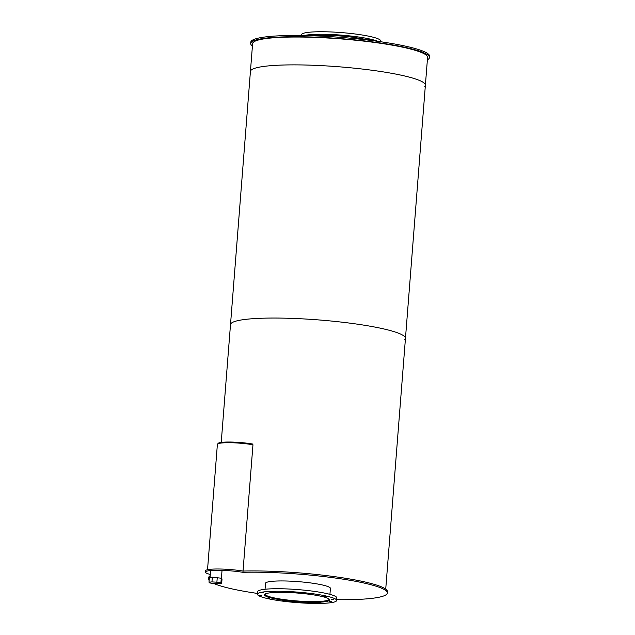 <?xml version="1.0" encoding="UTF-8"?>
<svg xmlns="http://www.w3.org/2000/svg" width="635" height="635" viewBox="0 0 635 635"><rect width="100%" height="100%" fill="white"/><g stroke="black" fill="none" stroke-linecap="round" stroke-linejoin="round"><path stroke-width="0.95" d="M328.993 598.964A32.028 4.239 4.5 0 1 329.033 599.226A32.028 4.239 4.5 0 1 296.775 600.932A32.028 4.239 4.5 0 1 265.176 594.201A32.028 4.239 4.5 0 1 265.255 593.947M264.684 594.36A32.536 4.302 -175.5 0 0 296.767 601.004A32.536 4.302 -175.5 0 0 329.494 599.464M316.333 595.344A32.663 4.318 4.5 0 1 329.621 599.908A32.663 4.318 4.5 0 1 296.72 601.655A32.663 4.318 4.5 0 1 264.493 594.781A32.663 4.318 4.5 0 1 282.496 592.344A32.663 4.318 4.5 0 1 316.333 595.344M320.643 602.798L318.413 602.774L320.643 602.798M303.395 602.472L301.157 602.448L303.395 602.472M284.67 600.75L282.432 600.726L284.67 600.75M269.478 598.091L267.248 598.067L269.478 598.091M261.906 595.209L259.667 595.186L261.906 595.209M263.969 592.876L261.739 592.852L263.969 592.876M275.13 591.717L272.891 591.693L275.13 591.717M292.378 592.042L290.139 592.018L292.378 592.042M311.11 593.765L308.872 593.741L311.11 593.765M326.295 596.424L324.056 596.4L326.295 596.424M333.867 599.305L331.629 599.281L333.867 599.305M331.803 601.639L329.565 601.615L331.803 601.639M336.645 600.464L336.844 597.932A39.711 5.255 -175.5 0 0 320.691 592.376A39.711 5.255 -175.5 0 0 279.559 588.732A39.711 5.255 -175.5 0 0 257.667 591.693L257.469 594.225A39.711 5.255 -175.5 0 0 296.64 602.583A39.711 5.255 -175.5 0 0 336.645 600.464A39.711 5.255 -175.5 0 0 320.492 594.908A39.711 5.255 -175.5 0 0 279.352 591.264A39.711 5.255 -175.5 0 0 257.469 594.225M314.095 35.83A32.663 4.318 4.5 0 1 360.172 38.362A32.663 4.318 4.5 0 1 368.07 40.076M318.96 34.734L316.722 34.711L318.96 34.734M336.217 35.06L333.978 35.036L336.217 35.06M354.941 36.782L352.703 36.759L354.941 36.782M370.126 39.441L367.887 39.418L370.126 39.441M380.619 41.735L380.683 40.95A39.711 5.255 -175.5 0 0 364.53 35.393A39.711 5.255 -175.5 0 0 323.39 31.75A39.711 5.255 -175.5 0 0 301.498 34.719L301.434 35.504M377.904 41.354A39.711 5.255 -175.5 0 0 364.331 37.925A39.711 5.255 -175.5 0 0 304.181 35.552M265.486 583.779A32.663 4.318 4.5 0 1 265.382 583.39A32.663 4.318 4.5 0 1 283.393 580.954A32.663 4.318 4.5 0 1 317.23 583.946A32.663 4.318 4.5 0 1 330.517 588.518A32.663 4.318 4.5 0 1 330.359 588.883M336.709 599.67A89.67 11.859 -175.5 0 0 387.35 592.987L387.445 591.725A89.67 11.859 -175.5 0 0 337.677 577.088A89.67 11.859 -175.5 0 0 243.038 571.056L242.935 572.318A24.336 3.223 -175.5 0 0 218.234 570.27A24.336 3.223 -175.5 0 0 205.415 572.087A24.336 3.223 -175.5 0 0 210.288 574.445M210.09 576.961A89.67 11.859 -175.5 0 0 208.558 578.914A89.67 11.859 -175.5 0 0 209.145 580.461M214.249 583.66A89.67 11.859 -175.5 0 0 257.524 593.439M387.35 592.987A89.67 11.859 -175.5 0 0 337.574 578.35A89.67 11.859 -175.5 0 0 242.935 572.318M210.193 575.691A89.67 11.859 -175.5 0 0 208.653 577.652L208.558 578.914M207.526 569.722L217.384 444.389A22.415 2.969 -175.5 0 1 229.743 442.714A22.415 2.969 -175.5 0 1 252.968 444.77L243.03 571.056A24.336 3.223 -175.5 0 0 218.329 569A24.336 3.223 -175.5 0 0 205.51 570.825L205.415 572.087M217.257 577.509L216.892 582.192L220.909 582.89L221.274 578.207L212.328 577.223L209.375 577.533L209.01 582.216L211.963 581.906L212.328 577.223M220.909 582.89L221.663 583.605L222.028 578.922L221.274 578.207M221.663 583.605L213.781 583.636L209.764 582.93L209.01 582.216M211.963 581.906L216.892 582.192M217.948 443.801L217.956 443.667A21.907 2.897 -175.5 0 1 230.037 442.031A21.907 2.897 -175.5 0 1 252.722 444.048L252.674 444.722M427.379 59.809A89.67 11.859 -175.5 0 0 429.49 57.523L429.585 56.261A89.67 11.859 -175.5 0 0 393.113 43.728A89.67 11.859 -175.5 0 0 300.228 35.496A89.67 11.859 -175.5 0 0 250.793 42.188L250.698 43.458A89.67 11.859 -175.5 0 0 252.42 46.037M429.49 57.523A89.67 11.859 -175.5 0 0 393.017 44.99A89.67 11.859 -175.5 0 0 300.125 36.759A89.67 11.859 -175.5 0 0 250.698 43.458M404.844 339.606A87.749 11.605 -175.5 0 0 405.455 338.399A87.749 11.605 -175.5 0 0 369.768 326.136A87.749 11.605 -175.5 0 0 278.868 318.072A87.749 11.605 -175.5 0 0 230.497 324.628A87.749 11.605 -175.5 0 0 230.91 325.914M424.775 86.431A87.749 11.605 -175.5 0 0 425.379 85.225A87.749 11.605 -175.5 0 0 389.692 72.962A87.749 11.605 -175.5 0 0 298.791 64.905A87.749 11.605 -175.5 0 0 250.42 71.453A87.749 11.605 -175.5 0 0 250.833 72.739M385.723 589.137L405.455 338.399A87.749 11.605 -175.5 0 0 369.768 326.136A87.749 11.605 -175.5 0 0 278.868 318.072A87.749 11.605 -175.5 0 0 230.497 324.628L252.611 43.609A87.749 11.605 -175.5 0 1 300.982 37.052A87.749 11.605 -175.5 0 1 391.882 45.109A87.749 11.605 -175.5 0 1 427.577 57.372L425.379 85.225A87.749 11.605 -175.5 0 0 389.692 72.962A87.749 11.605 -175.5 0 0 298.791 64.905A87.749 11.605 -175.5 0 0 250.42 71.453M329.93 594.36L330.422 588.121M265.049 589.256L265.541 583.017M221.409 578.334L221.996 570.825M210.05 577.461L210.598 570.532M221.226 442.42L230.497 324.628M405.455 338.399L425.379 85.225"/></g></svg>
